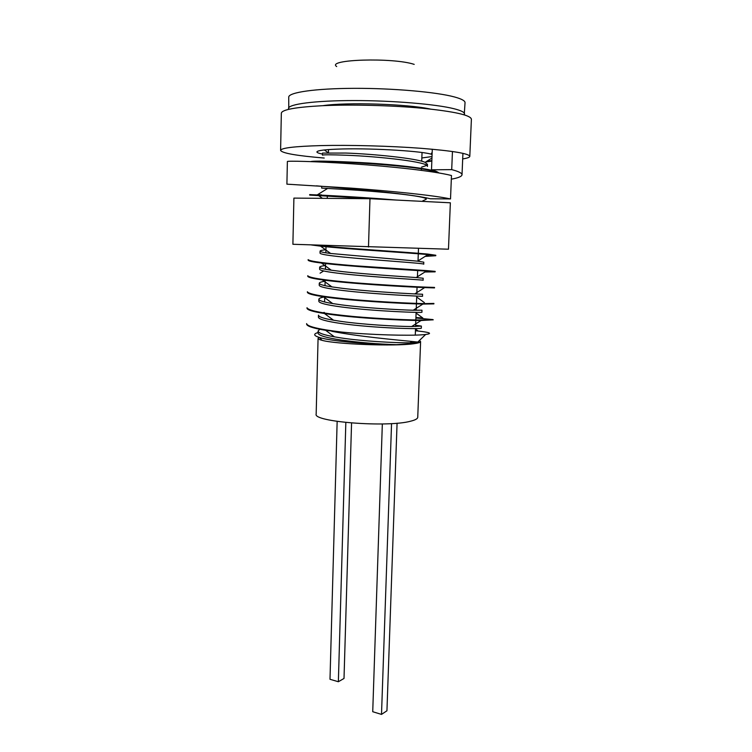 <?xml version="1.0" encoding="UTF-8"?>
<svg xmlns="http://www.w3.org/2000/svg" width="752" height="752" viewBox="0 0 752 752"><rect width="100%" height="100%" fill="white"/><g stroke="black" fill="none" stroke-linecap="round" stroke-linejoin="round"><path stroke-width="1.13" d="M322.533 153.088L345.911 153.051C373.556 153.991 416.862 158.409 425.077 162.357L427.484 164.387L427.409 166.474C429.881 162.065 379.102 156.416 345.854 155.222C330.57 154.658 322.777 154.649 322.486 155.185L322.533 153.088M321.706 186.336L321.659 188.094L344.895 189.438C377.983 191.346 428.584 196.093 426.168 199.308L422.784 200.85M325.56 249.786C322.006 250.134 320.173 250.566 320.079 251.102C320.211 251.826 323.727 252.625 330.636 253.471L417.614 261.17L423.79 262.175L423.714 264.206C426.017 263.322 375.784 260.333 343.015 257.024C327.938 255.501 320.277 254.204 320.023 253.142L320.079 251.102M324.93 265.588C321.518 266.029 319.769 266.575 319.675 267.214C319.807 268.154 323.661 269.141 331.256 270.194L342.602 271.641C366.299 274.273 402.517 276.576 416.166 277.554L423.179 278.24L423.103 280.27C425.378 279.951 375.239 277.403 342.545 273.747C327.515 272.064 319.873 270.56 319.619 269.244L319.675 267.214M324.338 281.333C321.057 281.878 319.365 282.517 319.271 283.26C319.403 284.425 323.623 285.638 331.942 286.897L342.141 288.298C365.322 291.137 400.421 293.233 414.728 293.919L422.577 294.258L422.502 296.279L416.721 296.1M319.271 283.26L319.224 285.281C319.459 286.86 327.082 288.571 342.085 290.404C374.703 294.399 424.748 296.523 422.502 296.279M323.792 297.031C320.606 297.66 318.961 298.403 318.867 299.24C318.998 300.65 323.614 302.088 332.694 303.564L341.681 304.898C364.344 307.906 398.306 309.843 413.215 310.247L421.975 310.2L421.9 312.212C424.119 313.02 374.158 311.328 341.615 306.995C326.65 305.002 319.055 303.094 318.82 301.261L318.867 299.24M324.309 312.437L322.871 312.766M421.374 326.086L421.299 328.088C423.498 329.461 373.622 328.182 341.154 323.51C326.227 321.367 318.651 319.252 318.425 317.165L318.472 315.163C318.604 316.827 323.623 318.519 333.521 320.211L341.211 321.424C363.366 324.591 396.163 326.396 411.635 326.556L421.374 326.086L415.64 325.259M319.854 329.263L318.077 331.021C318.209 332.967 323.661 334.913 334.433 336.84L340.759 337.892C362.389 341.201 393.992 342.884 409.981 342.827L419.86 342.273L413.835 343.57L396.37 344.67C370.482 344.595 330.946 341.248 319.44 337.479C313.612 335.646 313.152 333.991 318.04 332.516M318.077 331.021L318.021 333.023C318.246 335.354 325.804 337.676 340.694 339.97C358.977 342.508 377.532 344.078 396.37 344.67M426.741 165.421L421.505 167.151M419.4 340.524L420.603 341.596C420.575 342.226 419.212 342.79 416.523 343.297L413.666 343.739C395.138 346.484 335.533 344.247 322.044 340.327C319.384 339.66 318.068 339.002 318.077 338.372L319.233 337.422M420.603 341.596L417.745 417.266C417.67 418.714 415.358 420.011 410.808 421.148C387.769 427.691 312.578 421.853 316.169 414.079L318.077 338.372M431.46 153.107L432.137 153.276M431.855 160.571L426.619 161.389M425.651 161.99L431.836 161.05M432.118 153.793L431.441 153.624M310.567 161.614C313.556 160.721 330.025 161.022 359.973 162.535C386.237 163.861 418.215 167.207 430.811 170.102C434.985 171.024 437.579 171.954 438.613 172.913M437.626 172.744L430.793 170.61C409.126 165.327 337.413 161.107 317.429 161.652L314.139 161.755M315.821 245.105C336.125 247.869 406.193 252.07 427.606 254.054L435.793 255.248L435.775 255.727L427.587 254.552C407.631 252.691 345.582 249.015 320.568 246.158L311.328 244.945M427.521 254.89L428.884 255.868L425.886 255.924M425.124 256.404L435.775 255.727M426.967 270.635L435.164 271.369L435.145 271.848L426.356 271.096C406.108 269.789 346.954 266.368 321.405 263.021C312.691 261.969 308.264 261 308.132 260.107L308.141 259.628C309.467 261.329 325.108 263.379 355.057 265.794L426.967 270.635M432.908 271.538L425.66 271.538M424.936 271.998L435.145 271.848M426.337 287.151L434.534 287.424L434.515 287.903L424.673 287.593C403.777 286.756 348.129 283.607 322.335 279.866C312.747 278.569 307.888 277.347 307.747 276.2L307.756 275.721C309.072 277.855 324.676 280.205 354.559 282.771C380.897 284.867 413.468 286.728 426.337 287.151M425.707 303.601L433.904 303.413L433.885 303.893L422.906 304.062C401.483 303.639 349.266 300.753 323.341 296.702C312.832 295.151 307.502 293.665 307.371 292.227L307.38 291.748C308.687 294.314 324.244 296.955 354.06 299.672C380.343 301.881 412.848 303.526 425.707 303.601M425.087 319.995L433.255 319.816L421.045 320.512C399.218 320.455 350.376 317.814 324.45 313.518C312.945 311.704 307.126 309.927 306.995 308.198L307.004 307.718C308.292 310.717 323.811 313.64 353.562 316.517C379.788 318.829 412.237 320.267 425.087 319.995M416.091 313.095L422.803 317.964L415.922 317.551M415.912 318.002L432.757 319.562M321.339 194.843L317.476 194.749L327.505 188.508M379.29 199.186L309.664 195.097L309.674 194.608C307.23 194.467 356.034 196.554 396.351 200.051M306.628 323.623C307.07 326.481 318.82 329.301 341.878 332.093L325.663 330.325C313.095 328.239 306.75 326.161 306.619 324.103L306.628 323.623M464.238 114.84L465.037 102.686C465.112 100.824 461.653 98.935 454.659 97.008C436.771 92.082 393.381 88.2 354.361 88.332C315.267 88.445 288.477 92.402 288.73 97.14L288.768 109.322M464.557 114.003C464.623 112.302 461.164 110.563 454.18 108.777C436.301 104.208 392.967 100.533 354.004 100.561C314.975 100.561 288.232 104.124 288.495 108.476M415.433 330.777L418.168 331.04C430.153 332.384 432.635 333.531 425.632 334.49L422.464 334.781C408.402 335.881 370.698 334.903 341.878 332.093M331.707 331.265C357.679 336.454 396.52 339.932 412.077 341.474L419.86 342.273M414.202 64.381C393.127 57.265 325.588 59.408 336.699 66.552M430.426 109.068C407.716 103.973 345.854 102.028 322.871 105.684M421.844 157.967L432.005 156.566M432.09 154.555C425.529 151.387 375.079 148.135 342.733 148.962C325.954 149.394 317.335 150.391 316.893 151.942C316.93 152.637 318.801 153.352 322.514 154.085M462.687 158.935C467.321 158.193 469.69 157.337 469.803 156.35C468.994 153.54 452.666 150.851 420.819 148.285C390.034 145.982 349.718 144.901 321.066 145.587C294.568 146.349 281.079 147.947 280.599 150.409C282.179 153.211 296.711 155.758 324.225 158.042M469.803 156.35L471.401 119.183C470.639 115.15 454.274 111.503 422.304 108.25C391.378 105.355 350.864 104.349 322.053 105.722C295.414 107.179 281.85 109.67 281.342 113.214L280.599 150.409M450.514 198.932C432.635 195.144 390.119 190.97 351.325 188.15L286.907 184.165L287.377 161.52C286.926 160.806 313.537 161.257 352.021 163.795C390.937 166.408 433.566 171.014 451.473 175.507L450.514 198.932L430.388 198.782C408.721 193.283 336.821 187.605 316.442 185.847M432.287 149.225L431.507 169.811L451.708 169.632L452.45 151.49M451.322 179.173C458.222 177.942 461.784 176.485 462.019 174.793C462.01 173.12 458.579 171.4 451.708 169.632M438.933 172.969C437.702 171.907 435.22 170.845 431.507 169.811M391.548 423.602L381.508 714.4L372.729 711.721L382.336 423.959M397.075 423.197L386.942 710.781L381.508 714.4M345.835 422.483L338.362 681.735L329.996 679.282L337.15 421.393M351.56 423.019L344.012 678.454L338.362 681.735M293.9 198.105L369.984 198.707L450.363 202.805L448.474 249.213L292.895 244.278L293.9 198.105M369.984 198.707L368.489 246.994M328.511 149.573L328.427 152.656M328.192 161.708L328.182 162.366M327.317 195.924L327.252 198.368M326.001 246.731L325.851 252.794M325.569 263.52L325.428 269.254M325.137 280.252L325.005 285.638M324.714 296.908L324.582 301.966M426.215 197.889L426.168 199.308M417.905 341.963L425.632 334.49M322.044 340.327L319.44 337.479M325.663 330.325L334.433 336.84M421.045 320.512L411.635 326.556M324.45 313.518L333.521 320.211M422.906 304.062L413.215 310.247M323.341 296.702L332.694 303.564M424.673 287.593L414.728 293.919M322.335 279.866L331.942 286.897M426.356 271.096L416.166 277.554M321.405 263.021L331.256 270.194M428.001 254.58L417.614 261.17M320.568 246.158L330.636 253.471M318.481 195.492L322.42 198.331M435.286 171.794L434.571 172.246M431.949 158.052L425.077 162.357M324.319 149.949L328.107 152.656M409.981 342.827L412.077 341.474M320.079 273.192L323.623 270.974M424.372 302.595L416.683 297.04M418.168 331.04L415.499 329.094M422.041 152.515L421.722 161.238M421.44 168.899L421.383 170.328M418.488 248.386L418.309 253.292M418.291 253.8L418.018 261.207M417.67 270.57L417.407 277.638M417.05 287.273L416.796 293.994M416.721 296.062L416.448 303.404M416.429 303.902L416.194 310.294M416.119 312.353L415.837 319.976M415.818 320.474L415.593 326.528M415.518 328.577L415.273 335.119M462.019 174.793L462.922 153.333"/></g></svg>

